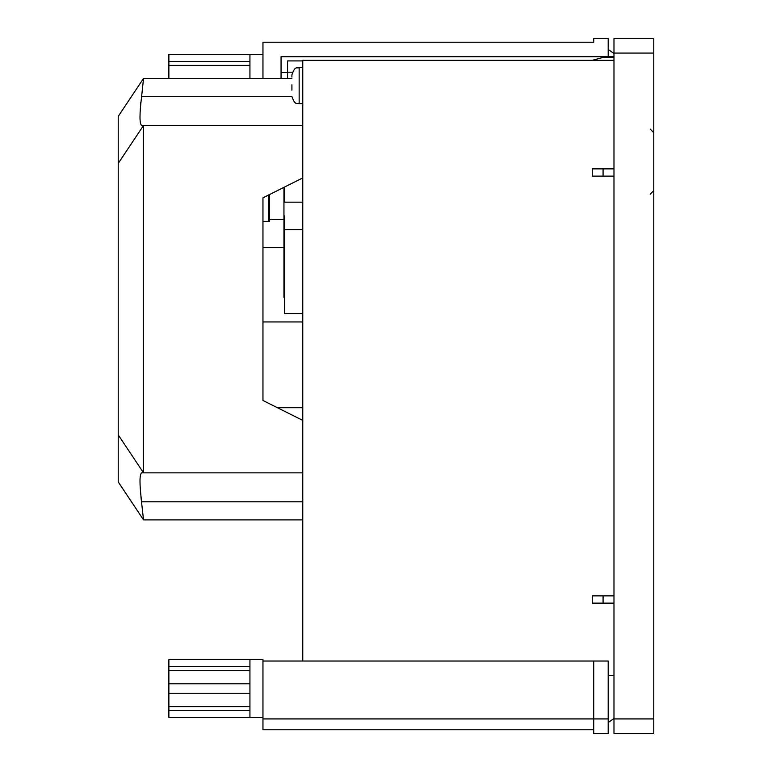 <?xml version="1.0" encoding="UTF-8"?>
<svg xmlns="http://www.w3.org/2000/svg" width="772" height="772" viewBox="0 0 772 772"><rect width="100%" height="100%" fill="white"/><g stroke="black" fill="none" stroke-linecap="round" stroke-linejoin="round"><path stroke-width="1.16" d="M268.386 195.113L268.386 221.342L269.476 221.342L269.476 194.573M262.962 221.342L268.386 221.342M302.769 125.45L141.623 125.45C139.452 123.713 139.452 114.063 141.623 96.5L143.544 78.406L118.212 116.398L118.212 481.902L143.544 519.894L140.909 496.599M143.544 519.894L302.769 519.894M143.544 78.406L291.912 78.406M140.572 105.04L140.861 102.165M118.212 163.442L143.544 125.45L143.544 472.85L141.623 472.85C139.452 474.558 139.452 484.208 141.623 501.8L302.769 501.8M118.212 434.858L143.544 472.85L302.769 472.85M302.769 177.927L262.962 197.825L262.962 400.475L302.769 420.383M262.962 400.475L262.962 396.856M593.716 729.781L262.962 729.781L262.962 659.577L249.935 659.577L249.935 717.477L262.962 717.477M262.962 661.025L608.191 661.025L608.191 733.4L593.716 733.4L593.716 718.925L608.191 718.925M593.716 661.025L593.716 718.925L262.962 718.925M613.981 675.5L608.191 675.5M613.981 718.491L608.191 722.544M249.935 666.526L168.875 666.526L168.875 683.799L249.935 683.799M249.935 693.256L168.875 693.256L168.875 683.799M249.935 710.529L168.875 710.529L168.875 693.256M168.875 710.529L168.875 717.477L249.935 717.477M249.935 659.577L168.875 659.577L168.875 666.526M249.935 65.379L168.875 65.379L168.875 78.406M262.962 54.523L249.935 54.523L249.935 78.406M262.962 78.406L262.962 42.219L593.716 42.219L593.716 38.6L608.191 38.6L608.191 56.694L281.056 56.694L281.056 78.406M613.981 56.694L608.191 56.694M593.716 38.6L593.716 42.219M613.981 53.509L608.191 49.456M249.935 61.471L168.875 61.471L168.875 65.379M249.935 54.523L168.875 54.523L168.875 61.471M291.912 90.179L291.912 84.843M284.675 297.336L283.951 297.336L283.951 187.335M613.981 595.887L592.269 595.887L592.269 603.125L613.981 603.125M613.981 168.875L592.269 168.875L592.269 176.112L613.981 176.112M613.981 60.312L302.769 60.312L302.769 661.025M287.57 78.406L287.57 60.911L302.769 60.911M277.438 407.712L302.769 407.712M269.476 219.537L283.951 219.537M302.769 202.167L284.675 202.167L284.675 186.969M284.675 215.919L284.675 229.67L302.769 229.67M302.769 313.625L284.675 313.625L284.675 229.67M291.912 77.036L291.912 75.289M287.57 72.192L292.395 72.192M592.269 60.312L603.077 57.417L613.981 57.417M603.077 168.875L603.077 176.112M603.077 595.887L603.077 603.125M613.981 53.075L613.981 718.925L653.788 718.925L653.788 53.075L613.981 53.075L613.981 38.6L653.788 38.6L653.788 53.075M653.788 718.925L653.788 733.4L613.981 733.4L613.981 718.925M141.623 96.5L291.912 96.5C295.358 106.391 297.008 102.348 299.15 103.737L302.769 103.737M302.769 67.55L299.15 67.55L299.15 103.737M249.935 706.621L168.875 706.621M249.935 670.434L168.875 670.434M650.169 194.206L653.788 190.588M262.962 321.953L302.769 321.953M262.962 247.397L283.951 247.397M299.15 67.55C297.008 68.94 295.358 64.896 291.912 74.787M281.056 72.616L287.57 72.616M650.169 129.069L653.788 132.688"/></g></svg>
